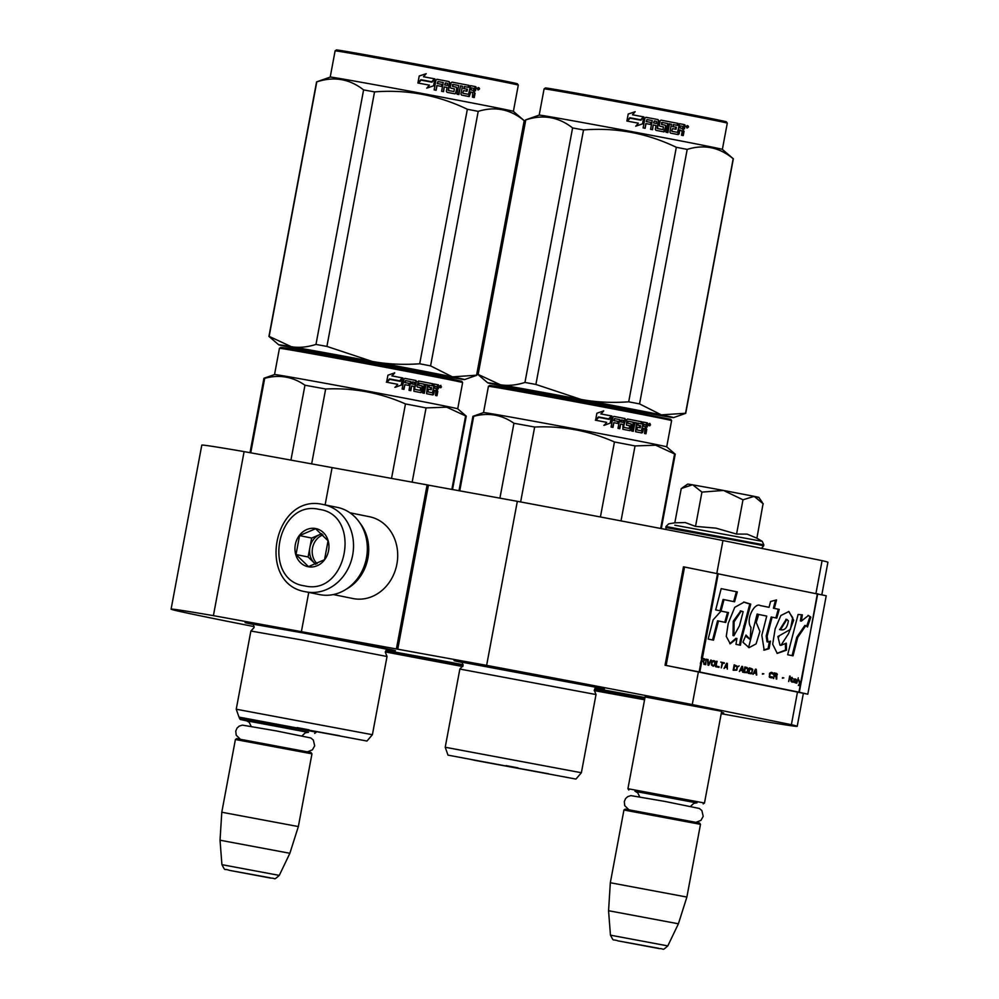 <?xml version="1.0" encoding="UTF-8"?>
<svg xmlns="http://www.w3.org/2000/svg" width="999" height="999" viewBox="0 0 999 999"><rect width="100%" height="100%" fill="white"/><g stroke="black" fill="none" stroke-linecap="round" stroke-linejoin="round"><path stroke-width="1.5" d="M397.752 649.2L213.399 615.646L244.106 451.61L427.097 484.877L428.446 485.152L397.752 649.2L486.625 665.371A318.494 2.785 10.6 0 1 692.257 704.57L791.383 724.687A318.494 2.785 10.6 0 1 797.202 726.323A318.494 2.785 10.6 0 1 754.894 719.817L721.203 713.686M462.749 666.545A318.494 2.785 10.6 0 1 385.339 651.922M254.146 626.61A318.494 2.785 10.6 0 1 171.091 609.153A318.494 2.785 10.6 0 1 213.399 615.646M644.567 699.775L594.23 690.609M645.092 696.965L721.653 711.288M386.925 649.45A76.498 0.662 -169.4 0 0 395.467 650.724A76.498 0.662 -169.4 0 0 385.589 648.551A76.498 0.662 -169.4 0 0 301.386 632.467A76.498 0.662 -169.4 0 0 245.092 622.589A76.498 0.662 -169.4 0 0 253.534 624.487M463.124 664.71A76.498 0.662 -169.4 0 0 385.951 650.499M385.552 651.273A76.498 0.662 -169.4 0 0 462.949 665.996M644.979 697.552A76.498 0.662 -169.4 0 0 595.017 688.411M594.542 689.273A76.498 0.662 -169.4 0 0 644.742 698.863M721.39 712.699A76.498 0.662 -169.4 0 0 723.676 712.961A76.498 0.662 -169.4 0 0 721.44 712.374M595.904 687.474A76.498 0.662 -169.4 0 0 604.445 688.761A76.498 0.662 -169.4 0 0 594.567 686.575A76.498 0.662 -169.4 0 0 510.364 670.504A76.498 0.662 -169.4 0 0 454.083 660.614A76.498 0.662 -169.4 0 0 462.512 662.512M171.091 609.153L201.798 445.104A318.494 2.785 10.6 0 1 244.106 451.61M815.946 593.418L822.077 560.639A318.494 2.785 10.6 0 1 827.909 562.275L821.827 594.742M791.383 724.687L797.514 691.87L807.804 694.193L826.223 595.766L684.552 567.02L666.133 665.434L807.804 694.193M716.82 573.314L722.951 540.521L822.077 560.639M692.257 704.57L698.401 671.753L797.514 691.87M486.625 665.371L517.332 501.323A318.494 2.785 10.6 0 1 722.951 540.521M517.332 501.323L428.446 485.152M396.391 648.925L427.097 484.877M301.398 631.63L308.741 592.407M325.112 504.907L332.105 467.594M305.806 591.808A44.505 38.624 -78.5 0 0 306.468 591.932A44.505 38.624 -78.5 0 0 352.585 555.494A44.505 38.624 -78.5 0 0 323.514 504.582L322.814 504.445C273.651 493.044 255.894 584.128 305.806 591.808L319.63 594.617A44.505 38.624 -78.5 0 0 320.292 594.742A44.505 38.624 -78.5 0 0 366.396 558.291A44.505 38.624 -78.5 0 0 337.325 507.38L323.514 504.582A44.505 38.624 -78.5 0 0 322.839 504.445M304.782 585.913C347.227 596.091 362.45 514.81 319.106 509.365C276.661 499.188 261.451 580.481 304.782 585.913M308.366 566.783A19.468 16.896 -78.5 0 0 328.571 550.674A19.468 16.896 -78.5 0 0 315.534 528.508A19.468 16.896 -78.5 0 0 295.317 544.617A19.468 16.896 -78.5 0 0 308.366 566.783M308.504 566.608L324.525 559.727L328.059 540.784L315.584 528.721L299.563 535.601L296.016 554.545L308.504 566.608M296.016 554.545L308.117 556.992L315.647 564.273M299.563 535.601L311.663 538.049L308.117 556.992M321.728 533.741L311.663 538.049M321.878 533.878A16.696 14.486 -78.5 0 0 319.68 534.615A16.696 14.486 -78.5 0 0 309.89 547.527A16.696 14.486 -78.5 0 0 314.36 563.024A16.696 14.486 -78.5 0 0 315.784 564.223M322.964 534.89A16.696 14.486 -78.5 0 0 312.575 547.777A16.696 14.486 -78.5 0 0 317.12 563.686M333.341 594.555L352.972 598.538A41.721 36.201 -78.5 0 0 353.596 598.663A41.721 36.201 -78.5 0 0 396.815 564.497A41.721 36.201 -78.5 0 0 369.568 516.758L349.95 512.774M346.541 589.01A41.721 36.201 -78.5 0 0 359.927 523.026M239.56 717.282L239.398 718.181L316.034 732.08M239.398 718.181L240.284 719.492L247.265 720.991M240.284 719.492L307.605 732.279M235.402 739.51L236.701 738.623L311.064 752.534L311.963 753.845L298.351 826.56L221.79 812.237L235.402 739.51L311.963 753.833M221.915 864.659C225.899 872.04 223.326 868.081 229.433 870.366L270.741 878.096C276.361 877.984 272.939 880.893 279.283 875.399L221.915 864.659L220.03 840.209L289.872 853.283L298.351 826.56M645.142 696.703L627.921 788.698L704.482 803.021L721.703 711.026M635.801 791.495L696.128 802.784M623.938 810.014L625.237 809.128L699.6 823.039L700.486 824.35L686.875 897.065L610.327 882.741L623.938 810.014L700.486 824.337M610.451 935.164C614.435 942.544 611.863 938.585 617.969 940.871L659.278 948.6C664.897 948.488 661.475 951.398 667.807 945.903L610.451 935.164L608.566 910.713L678.408 923.788L686.875 897.065M705.694 487.162L723.488 490.447L701.935 492.107L692.831 484.877L705.694 487.162M756.668 538.049L762.237 541.346L674.837 525.212M682.379 487.774L687.762 484.09L692.394 484.802L681.243 488.548L674.824 522.827L685.239 522.552L695.529 526.386L715.983 528.146L736.563 534.065L747.115 534.128L756.905 538.199L763.086 503.571M675.012 522.802L668.706 523.838L665.958 526.523L666.008 529.507M763.323 503.921L754.183 496.353L723.488 490.447L742.981 499.8L754.183 496.353C760.451 497.639 760.389 497.727 753.995 496.64M736.563 534.065L742.981 499.8M695.529 526.386L701.935 492.107M339.56 735.726L266.408 722.414L345.092 736.95M292.632 350.05C270.055 345.367 281.306 347.103 326.398 355.257L449.85 378.658L461.738 381.281L462.624 382.58A93.182 0.812 10.6 0 1 462.624 382.592L457.717 408.828L466.246 416.133A102.922 0.899 10.6 0 1 466.258 416.146L452.522 489.535M280.744 347.415L279.445 348.301A93.182 0.812 10.6 0 1 348.014 360.339A93.182 0.812 10.6 0 1 450.586 379.92A93.182 0.812 10.6 0 1 462.624 382.58M279.445 348.301L274.538 374.55A93.182 0.812 -169.4 0 1 343.394 386.638A93.182 0.812 -169.4 0 1 445.679 406.168A93.182 0.812 10.6 0 1 457.704 408.816M394.855 387.287L401.648 384.952L395.179 387.337L397.714 384.315A93.182 0.812 10.6 0 0 387.05 382.292L389.66 379.333A93.182 0.812 10.6 0 1 400.212 381.331L399.837 381.281A92.07 0.799 10.6 0 0 389.647 379.345M400.212 381.331L402.947 378.009L401.648 384.952M401.248 384.89L402.41 378.658M394.43 372.827L392.083 375.936L394.717 372.877L387.912 375.212L386.601 382.205L389.498 378.908L386.376 382.18M389.498 378.908A93.182 0.812 10.6 0 1 400.075 380.906L402.135 377.859L399.7 380.856M391.82 375.899A92.07 0.799 10.6 0 1 402.135 377.859M392.083 375.936A93.182 0.812 10.6 0 1 402.522 377.922M428.009 391.558L428.446 389.21L427.734 389.073L427.285 391.433L428.196 391.933A93.182 0.812 10.6 0 1 432.467 392.769L434.34 384.066A93.182 0.812 10.6 0 1 438.411 384.865L438.274 388.861L436.338 389.797L436.975 391.233L436.151 395.592M438.274 388.861L436.338 389.797M437.162 389.947L437.799 391.383L436.975 391.233M434.403 390.372L433.616 390.234L432.892 394.081L433.678 394.23L434.403 390.372L435.851 390.659L435.564 395.479A93.182 0.812 10.6 0 1 436.975 395.754L437.799 391.383M419.455 383.279A92.07 0.799 10.6 0 0 418.931 383.179L419.53 383.279A93.182 0.812 10.6 0 1 424.338 384.215L422.702 392.957L424.313 393.281L425.949 384.528L427.547 384.84L426.573 393.718A93.182 0.812 10.6 0 1 432.904 394.955L433.678 394.23M425.949 384.528L425.274 384.403L423.638 393.144M418.344 384.827L419.193 383.554L418.556 385.202A92.07 0.799 10.6 0 1 421.59 385.789L422.764 386.888L421.815 391.908L421.178 391.795L422.115 386.775M419.155 385.302A93.182 0.812 10.6 0 1 422.227 385.901L421.59 385.789M405.931 380.669L405.931 380.669A93.182 0.812 10.6 0 1 410.651 381.581L409.016 390.322L410.814 390.671L411.688 385.964A93.182 0.812 10.6 0 1 414.036 386.413L413.898 391.258A93.182 0.812 10.6 0 1 420.966 392.632L421.815 391.908M411.688 385.964L410.302 390.572M405.257 382.642L405.494 380.594L404.82 382.567A92.07 0.799 10.6 0 1 409.053 383.379L409.54 383.454A93.182 0.812 10.6 0 0 405.257 382.642L404.82 382.567M403.971 379.083L404.92 378.384L403.971 379.083L402.11 388.998L403.996 389.36L404.87 384.665L403.559 389.285M404.87 384.665A93.182 0.812 10.6 0 1 409.165 385.477L409.54 383.454M404.807 378.371A92.07 0.799 10.6 0 1 415.359 380.394L416.483 381.481L414.498 388.948L415.921 381.381M404.92 378.384A93.182 0.812 10.6 0 1 415.909 380.494L415.359 380.394M415.06 389.048L414.722 389.335A92.07 0.799 10.6 0 1 419.443 390.247L420.404 390.085L420.567 387.674A93.182 0.812 10.6 0 0 417.457 387.075L416.895 386.089L418.593 381.006A93.182 0.812 10.6 0 1 433.129 383.828L432.38 383.691A92.07 0.799 10.6 0 0 418.494 380.994M415.284 389.435A93.182 0.812 10.6 0 1 420.067 390.359L420.404 390.085M417.719 381.718L418.593 381.006M432.005 385.701L432.38 383.691M429.383 385.202A92.07 0.799 10.6 0 0 428.733 385.077L429.458 385.202A93.182 0.812 10.6 0 1 432.754 385.851L433.129 383.828M428.821 387.187L428.109 387.05A92.07 0.799 10.6 0 1 430.894 387.6L431.643 387.737A93.182 0.812 10.6 0 0 428.821 387.187L429.458 385.202M428.446 389.21A93.182 0.812 10.6 0 1 431.268 389.76L431.643 387.737M428.196 391.933L427.472 391.808A92.07 0.799 10.6 0 1 431.693 392.632L432.467 392.769M434.34 384.078A92.07 0.799 10.6 0 1 437.587 384.715L437.437 388.711M438.411 384.865L437.587 384.715M412.737 381.98L411.875 382.155L411.563 383.853A92.07 0.799 10.6 0 1 413.873 384.303L414.51 382.317L412.737 381.98L412.075 383.941A93.182 0.812 10.6 0 1 414.423 384.39M435.152 386.326A93.182 0.812 10.6 0 1 436.975 386.675L436.825 388.748A93.182 0.812 10.6 0 0 434.777 388.349L435.152 386.326L434.378 386.188A92.07 0.799 10.6 0 1 435.152 386.338M434.777 388.349L433.991 388.211A92.07 0.799 10.6 0 1 436.014 388.611L436.825 388.748M433.991 388.211L434.378 386.188M430.519 389.61L430.894 387.6M428.109 387.05L428.733 385.077M408.678 385.389L409.053 383.379M421.178 391.795L420.329 392.52M432.892 394.081L432.13 394.817M438.836 385.826L438.012 385.676M441.521 386.9L439.672 386.538L440.846 385.352L440.984 386.8M422.227 385.901L422.764 386.888M415.909 380.494L416.483 381.481M311.651 463.898L325.662 388.998A102.922 0.899 -169.4 0 0 304.957 385.227L290.934 460.127M412.162 482.167L426.061 407.904A102.922 0.899 -169.4 0 0 405.469 403.933L391.533 478.409M325.662 388.998C353.434 387.712 380.045 392.694 405.469 403.933M250.749 452.822L264.698 378.321C279.283 374.363 292.707 376.66 304.957 385.227M264.698 378.321A102.922 0.899 -169.4 0 0 263.948 378.271A102.922 0.899 -169.4 0 0 263.923 378.284L250 452.684M426.061 407.904L446.715 407.18L465.609 415.921A102.922 0.899 10.6 0 1 466.246 416.133M451.86 489.41L465.609 415.921M372.402 734.702L387.025 656.518L302.148 640.034L250.874 631.031L236.239 709.228L372.402 734.702L366.958 741.046L239.011 717.107L236.239 709.228M366.958 741.046L239.011 717.107M266.408 722.414L260.889 721.191M439.772 387.55L440.134 385.626M440.047 387.6L440.646 386.838L440.846 387.762L441.083 386.526L440.409 385.676M440.846 387.762L439.997 387.587M476.573 375.212L452.397 376.86L430.581 365.884A105.707 0.924 -169.4 0 0 419.705 363.786C402.859 364.972 387 364.185 372.127 361.413A94.58 0.824 -169.4 0 0 291.383 346.728A94.58 0.824 10.6 0 0 278.696 344.78A94.58 0.824 10.6 0 0 290.909 347.477A94.58 0.824 10.6 0 0 371.178 362.912A94.58 0.824 -169.4 0 0 417.719 371.516A94.58 0.824 -169.4 0 0 451.923 377.61A94.58 0.824 -169.4 0 0 464.597 379.57A94.58 0.824 -169.4 0 0 452.397 376.86A94.58 0.824 -169.4 0 0 372.127 361.413L326.91 346.416A105.707 0.924 -169.4 0 0 321.341 345.404A105.707 0.924 -169.4 0 0 315.971 344.43L363.599 89.91A105.707 0.924 10.6 0 1 368.981 90.884A105.707 0.924 -169.4 0 1 374.538 91.896C407.03 89.348 437.962 95.142 467.345 109.266A105.707 0.924 -169.4 0 1 478.209 111.364C495.104 106.131 510.427 109.253 524.2 120.692L476.573 375.212A105.707 0.924 -169.4 0 1 476.735 375.299A105.707 0.924 -169.4 0 0 476.735 375.299L524.363 120.779A105.707 0.924 -169.4 0 0 524.35 120.767A105.707 0.924 -169.4 0 0 524.2 120.692M448.351 376.823L443.431 375.212M517.407 83.816A92.07 0.799 -169.4 0 0 382.068 57.792A92.07 0.799 10.6 0 0 336.413 49.95L335.115 50.837A93.182 0.812 10.6 0 1 335.115 50.837A93.182 0.812 10.6 0 1 381.318 58.779A93.182 0.812 -169.4 0 1 518.294 85.115A93.182 0.812 -169.4 0 0 518.294 85.115L517.407 83.816M278.696 344.78L268.943 336.426A105.707 0.924 10.6 0 1 268.931 336.413A105.707 0.924 10.6 0 1 269.156 336.388L316.795 81.881C333.953 76.211 349.563 78.896 363.599 89.91M315.971 344.43C307.08 347.227 298.888 347.989 291.383 346.728L269.156 336.388M366.296 361.925L349.263 357.242M294.593 348.052L299.6 348.289M376.286 363.786L393.731 365.572M268.931 336.413L316.571 81.893A105.707 0.924 10.6 0 1 316.583 81.881A105.707 0.924 10.6 0 1 316.795 81.881M330.057 353.721A85.39 0.749 10.6 0 1 444.555 375.437A85.39 0.749 10.6 0 1 413.249 370.604A85.39 0.749 10.6 0 1 298.738 348.901A85.39 0.749 10.6 0 1 330.057 353.721M430.581 365.884L478.209 111.364M524.35 120.767L513.374 111.364A93.182 0.812 -169.4 0 0 376.398 85.015A93.182 0.812 10.6 0 0 330.207 77.085L316.583 81.881M419.705 363.786L467.345 109.266M326.91 346.416L374.538 91.896M433.454 85.814L426.735 88.162L433.578 85.827L434.727 79.058M433.578 85.827L434.877 78.884L431.918 82.18A92.07 0.799 -169.4 0 0 421.054 80.145L418.431 83.104M432.018 82.193A93.182 0.812 -169.4 0 0 421.016 80.132L421.054 80.145M421.016 80.132L418.369 83.092A93.182 0.812 -169.4 0 1 429.408 85.152L426.785 88.162M475.549 86.626A93.182 0.812 -169.4 0 0 470.504 85.652A92.07 0.799 -169.4 0 1 474.937 86.513L476.123 87.612L475.561 90.647L473.626 91.596L474.475 93.057L473.663 97.427M474.937 86.513L474.95 90.547L473.626 91.596M474.225 91.696L474.475 93.057M475.087 93.169L474.275 97.54A93.182 0.812 -169.4 0 0 472.49 97.203L472.627 92.345L470.267 91.908L468.643 96.466M472.04 92.245L470.267 91.908M470.829 92.008L469.193 96.566A93.182 0.812 -169.4 0 0 461.563 95.092L460.939 94.106L462.412 86.201L460.551 85.839L458.479 94.505M469.542 95.767L469.193 96.566M460.551 85.839L458.903 94.593L457.03 94.231L458.666 85.477A93.182 0.812 -169.4 0 0 453.146 84.428L452.435 84.64L452.772 86.451A93.182 0.812 -169.4 0 1 456.281 87.125L455.906 87.063A92.07 0.799 -169.4 0 0 452.422 86.401M456.281 87.125L456.918 88.124L455.594 93.094L454.645 93.781M456.918 88.124L455.594 93.094M455.981 93.157L455.032 93.844A93.182 0.812 -169.4 0 0 447.003 92.32L446.341 91.321L447.065 87.462A93.182 0.812 -169.4 0 0 444.468 86.975A92.07 0.799 -169.4 0 0 444.218 86.938L443.344 91.633M438.037 81.581A92.07 0.799 -169.4 0 0 437.949 81.568L438.111 81.581A93.182 0.812 -169.4 0 1 443.244 82.555L441.608 91.309L443.581 91.683L444.218 86.938M441.845 84.391L442.058 84.428A93.182 0.812 -169.4 0 0 437.412 83.541L437.25 83.529A92.07 0.799 -169.4 0 1 441.845 84.391L441.471 86.413M442.058 84.428L441.683 86.451A93.182 0.812 -169.4 0 0 437.025 85.564L436.151 90.272L434.128 89.898L435.989 79.97L436.913 79.271M435.989 79.97L436.988 79.283A93.182 0.812 -169.4 0 1 449.026 81.556L448.738 81.506A92.07 0.799 -169.4 0 0 436.875 79.271M448.514 90.522L448.214 90.472A92.07 0.799 -169.4 0 1 453.571 91.483L453.933 91.546A93.182 0.812 -169.4 0 0 448.514 90.522L449.675 82.555L449.026 81.556M453.933 91.546L454.433 88.861A93.182 0.812 -169.4 0 0 450.911 88.199L450.249 87.188L451.073 82.817L452.035 82.13L451.073 82.817M452.035 82.13A93.182 0.812 -169.4 0 1 469.031 85.365L468.506 85.277A92.07 0.799 -169.4 0 0 451.923 82.118M464.61 86.626A92.07 0.799 -169.4 0 0 464.198 86.551L463.998 88.599A93.182 0.812 -169.4 0 1 467.382 89.248L466.87 89.161A92.07 0.799 -169.4 0 0 463.524 88.511M469.031 85.365L468.656 87.388A93.182 0.812 -169.4 0 0 464.672 86.626L464.198 86.551M467.382 89.248L467.008 91.271A93.182 0.812 -169.4 0 0 463.623 90.622L462.699 92.895L463.424 93.357A93.182 0.812 -169.4 0 1 468.568 94.343L468.032 94.256A92.07 0.799 -169.4 0 0 462.937 93.282M463.623 90.622L462.699 92.895M470.504 85.652L468.568 94.343M445.467 82.979L444.842 84.952L445.292 82.954M444.842 84.952A93.182 0.812 -169.4 0 1 447.452 85.439L447.502 83.367L445.542 82.992M447.452 85.439L447.165 85.402A92.07 0.799 -169.4 0 0 444.592 84.915M471.216 89.985A93.182 0.812 -169.4 0 1 473.751 90.472L473.838 88.387A93.182 0.812 -169.4 0 0 471.59 87.962A92.07 0.799 -169.4 0 0 471.029 87.862L471.216 89.985L471.029 87.862M473.751 90.472L473.164 90.372A92.07 0.799 -169.4 0 0 470.641 89.885M466.87 89.161L466.483 91.171M468.506 85.277L468.119 87.288M448.738 81.506L449.388 82.505L448.214 90.472M437.025 85.577A92.07 0.799 -169.4 0 0 436.875 85.552L435.989 90.247M437.949 81.568L437.25 83.529M455.906 87.063L456.531 88.062M479.582 88.824L478.171 89.96L477.222 88.362L478.921 88.761M478.783 89.66L477.797 89.473L478.783 89.66L479.108 87.887L478.109 87.525L477.859 89.86M453.146 84.428L452.772 86.451M438.111 81.581L437.412 83.541M464.672 86.626L463.998 88.599M419.205 75.999L426.198 73.689L423.489 76.748A93.182 0.812 -169.4 0 1 434.428 78.796L431.868 81.768A93.182 0.812 -169.4 0 0 420.854 79.708L417.907 83.004L419.205 75.999L417.994 82.905M423.489 76.748L423.501 76.761A92.07 0.799 -169.4 0 1 434.315 78.784L431.768 81.756M419.28 76.024L426.111 73.789M548.538 773.763L475.399 760.451L554.07 774.974M501.623 388.074C479.033 383.404 490.284 385.127 535.377 393.281L670.716 419.318L671.615 420.616L666.708 446.865L675.224 454.17A102.922 0.899 10.6 0 1 675.237 454.183L661.313 528.596M666.695 446.853A93.182 0.812 10.6 0 0 654.657 444.205A93.182 0.812 -169.4 0 0 552.372 424.662A93.182 0.812 -169.4 0 0 483.528 412.575L488.424 386.338A93.182 0.812 10.6 0 1 488.436 386.326A93.182 0.812 10.6 0 1 556.992 398.364A93.182 0.812 10.6 0 1 659.577 417.957A93.182 0.812 10.6 0 1 671.615 420.616M603.833 425.312L610.626 422.977L604.158 425.362L606.693 422.34A93.182 0.812 10.6 0 0 596.041 420.329L598.638 417.357A93.182 0.812 10.6 0 1 609.19 419.368L608.816 419.305A92.07 0.799 10.6 0 0 598.626 417.37M609.19 419.368L611.925 416.034L610.626 422.977M610.227 422.914L611.4 416.683M603.408 410.864L601.061 413.973L603.708 410.901L596.89 413.236L595.579 420.242L598.488 416.933L595.367 420.204M598.488 416.933A93.182 0.812 10.6 0 1 609.053 418.943L611.513 415.959L608.678 418.881M600.799 413.936A92.07 0.799 10.6 0 1 611.113 415.896M601.061 413.973A93.182 0.812 10.6 0 1 611.513 415.959M636.987 429.582L637.424 427.235L636.713 427.11L636.276 429.458L637.175 429.957A93.182 0.812 10.6 0 1 641.445 430.794L643.331 422.09A93.182 0.812 10.6 0 1 647.389 422.889L647.252 426.898L645.329 427.834L645.953 429.258L645.142 433.616M647.252 426.898L645.329 427.834M646.141 427.984L646.778 429.408L645.953 429.258M643.381 428.396L642.594 428.259L641.87 432.117L642.657 432.255L643.381 428.396L644.83 428.683L644.555 433.504A93.182 0.812 10.6 0 1 645.966 433.791L646.778 429.408M628.446 421.316A92.07 0.799 10.6 0 0 627.909 421.203L628.508 421.316A93.182 0.812 10.6 0 1 633.316 422.24L631.68 430.994L633.291 431.306L634.939 422.552L636.525 422.864L635.551 431.743A93.182 0.812 10.6 0 1 641.882 432.979L642.657 432.255M634.939 422.552L634.253 422.44L632.617 431.181M627.322 422.852L628.171 421.59L627.534 423.226A92.07 0.799 10.6 0 1 630.569 423.813L631.743 424.912L630.806 429.945L630.157 429.832L631.093 424.8M628.134 423.339A93.182 0.812 10.6 0 1 631.206 423.926L630.569 423.813M614.909 418.706L614.909 418.706A93.182 0.812 10.6 0 1 619.63 419.605L617.994 428.359L619.792 428.696L620.679 424.001A93.182 0.812 10.6 0 1 623.026 424.45L622.877 429.295A93.182 0.812 10.6 0 1 629.957 430.656L630.806 429.945M620.679 424.001L619.28 428.596M614.235 420.666L614.472 418.631L613.798 420.591A92.07 0.799 10.6 0 1 618.031 421.403L618.518 421.491A93.182 0.812 10.6 0 0 614.235 420.666L613.798 420.591M612.949 417.107L613.898 416.408L612.949 417.107L611.088 427.035L612.974 427.397L613.861 422.689L612.549 427.31M613.861 422.689A93.182 0.812 10.6 0 1 618.144 423.514L618.518 421.491M613.786 416.396A92.07 0.799 10.6 0 1 624.338 418.419L625.461 419.505L623.488 426.985L624.899 419.405M613.898 416.408A93.182 0.812 10.6 0 1 624.887 418.519L624.338 418.419M624.05 427.085L623.701 427.36A92.07 0.799 10.6 0 1 628.433 428.271L629.382 428.109L629.545 425.711A93.182 0.812 10.6 0 0 626.448 425.112L626.698 419.742L627.584 419.031A93.182 0.812 10.6 0 1 642.12 421.853L641.358 421.728A92.07 0.799 10.6 0 0 627.472 419.031M624.263 427.46A93.182 0.812 10.6 0 1 629.045 428.384L629.382 428.109M626.698 419.742L627.584 419.031M640.983 423.738L641.358 421.728M638.361 423.239A92.07 0.799 10.6 0 0 637.712 423.114L638.436 423.239A93.182 0.812 10.6 0 1 641.733 423.888L642.12 421.853M637.799 425.212L637.087 425.087A92.07 0.799 10.6 0 1 639.872 425.624L640.621 425.761A93.182 0.812 10.6 0 0 637.799 425.212L638.436 423.239M637.424 427.235A93.182 0.812 10.6 0 1 640.247 427.784L640.621 425.761M637.175 429.957L636.463 429.832A92.07 0.799 10.6 0 1 640.684 430.656L641.445 430.794M643.319 422.115A92.07 0.799 10.6 0 1 646.565 422.752L646.428 426.748M647.389 422.889L646.565 422.752M621.715 420.005L620.854 420.192L620.541 421.89A92.07 0.799 10.6 0 1 622.852 422.327L623.488 420.342L621.728 420.005L621.053 421.978A93.182 0.812 10.6 0 1 623.401 422.427M644.143 424.35A93.182 0.812 10.6 0 1 645.953 424.712L645.804 426.785A93.182 0.812 10.6 0 0 643.756 426.373L644.143 424.35L643.356 424.213A92.07 0.799 10.6 0 1 644.143 424.363M643.756 426.373L642.981 426.236A92.07 0.799 10.6 0 1 645.004 426.635L645.804 426.785M642.981 426.236L643.356 424.213M639.497 427.634L639.872 425.624M637.087 425.087L637.712 423.114M617.657 423.414L618.031 421.403M630.157 429.832L629.32 430.544M641.87 432.117L641.108 432.842M647.814 423.863L646.99 423.713M650.499 424.925L648.663 424.563L649.837 423.376L649.962 424.837M631.206 423.926L631.743 424.912M624.887 418.519L625.461 419.505M520.629 501.948L534.652 427.035A102.922 0.899 -169.4 0 0 513.936 423.264L499.912 498.164M621.016 520.904L635.039 445.929A102.922 0.899 -169.4 0 0 614.447 441.97L600.411 516.982M534.652 427.035C562.425 425.736 589.023 430.719 614.447 441.97M459.74 490.846L473.676 416.346C488.274 412.387 501.685 414.685 513.936 423.264M473.676 416.346A102.922 0.899 -169.4 0 0 472.927 416.308A102.922 0.899 -169.4 0 0 472.914 416.321L458.991 490.709M635.039 445.929L655.706 445.204L674.587 453.958A102.922 0.899 10.6 0 1 675.224 454.17M660.651 528.471L674.587 453.958M459.852 669.055L445.217 747.252L581.381 772.739L596.016 694.542L459.852 669.055L463.049 665.584L462.038 661.813M575.948 779.083L447.989 755.132L575.948 779.083L581.381 772.739M475.399 760.451L469.867 759.215M648.751 425.574L649.113 423.651M649.025 425.624L649.637 424.862L649.837 425.786L650.162 424.013L649.387 423.701M649.837 425.786L648.975 425.624M685.551 413.249L661.375 414.885L639.56 403.908A105.707 0.924 -169.4 0 0 628.696 401.823C611.85 403.009 595.991 402.21 581.106 399.45A94.58 0.824 -169.4 0 0 500.362 384.752A94.58 0.824 10.6 0 0 487.687 382.817A94.58 0.824 10.6 0 0 499.887 385.502A94.58 0.824 10.6 0 0 580.157 400.949A94.58 0.824 -169.4 0 0 626.698 409.553A94.58 0.824 -169.4 0 0 660.901 415.646A94.58 0.824 -169.4 0 0 673.576 417.607A94.58 0.824 -169.4 0 0 661.375 414.885A94.58 0.824 -169.4 0 0 581.106 399.45L535.889 384.453A105.707 0.924 -169.4 0 0 530.332 383.429A105.707 0.924 -169.4 0 0 524.95 382.455L572.589 127.934A105.707 0.924 10.6 0 1 577.959 128.921A105.707 0.924 -169.4 0 1 583.528 129.932C616.021 127.385 646.952 133.167 676.323 147.303A105.707 0.924 -169.4 0 1 687.2 149.388C704.083 144.168 719.417 147.278 733.179 158.729L685.551 413.249A105.707 0.924 -169.4 0 1 685.714 413.324A105.707 0.924 -169.4 0 0 685.714 413.324L733.341 158.816A105.707 0.924 -169.4 0 0 733.328 158.791A105.707 0.924 -169.4 0 0 733.179 158.729M657.342 414.86L652.409 413.236M726.385 121.853A92.07 0.799 -169.4 0 0 591.046 95.817A92.07 0.799 10.6 0 0 545.392 87.974L544.105 88.874A93.182 0.812 10.6 0 1 544.105 88.874A93.182 0.812 10.6 0 1 590.297 96.803A93.182 0.812 -169.4 0 1 727.284 123.152L726.385 121.853M487.687 382.817L477.922 374.45A105.707 0.924 10.6 0 1 477.922 374.438A105.707 0.924 10.6 0 1 478.146 374.425L525.774 119.905C542.944 114.248 558.541 116.92 572.589 127.934M524.95 382.455C516.071 385.264 507.867 386.026 500.362 384.752L478.146 374.425M575.287 399.95L558.241 395.279M503.571 386.076L508.578 386.326M585.264 401.823L602.709 403.596M477.922 374.438L525.549 119.917A105.707 0.924 10.6 0 1 525.561 119.905A105.707 0.924 10.6 0 1 525.774 119.905M539.035 391.758A85.39 0.749 10.6 0 1 653.533 413.461A85.39 0.749 10.6 0 1 622.227 408.641A85.39 0.749 10.6 0 1 507.729 386.925A85.39 0.749 10.6 0 1 539.035 391.758M639.56 403.908L687.2 149.388M733.328 158.791L722.364 149.388A93.182 0.812 -169.4 0 0 585.389 123.052A93.182 0.812 10.6 0 0 539.198 115.11L525.561 119.905M628.696 401.823L676.323 147.303M535.889 384.453L583.528 129.932M642.444 123.839L635.714 126.199L642.557 123.851L643.706 117.095M642.557 123.851L643.856 116.908L640.908 120.217A92.07 0.799 -169.4 0 0 630.032 118.182L627.409 121.141M640.996 120.217A93.182 0.812 -169.4 0 0 629.994 118.157L630.032 118.182M629.994 118.157L627.347 121.116A93.182 0.812 -169.4 0 1 638.386 123.189L635.764 126.199M684.527 124.65A93.182 0.812 -169.4 0 0 679.482 123.676A92.07 0.799 -169.4 0 1 683.928 124.55L685.114 125.649L684.54 128.684L682.604 129.62L683.453 131.094L682.642 135.452M683.229 129.733L683.453 131.094M683.928 124.55L683.928 128.571L682.604 129.62M684.078 131.194L683.254 135.577A93.182 0.812 -169.4 0 0 681.48 135.227L682.205 131.369L679.819 130.032L677.622 134.503M681.031 130.282L679.245 129.932M679.819 130.032L679.095 133.891L678.171 134.59A93.182 0.812 -169.4 0 0 670.541 133.129L669.917 132.13L671.403 124.226L669.093 123.801L667.457 132.542M678.533 133.791L678.171 134.59M669.53 123.876L667.894 132.617L666.008 132.255L667.644 123.514A93.182 0.812 -169.4 0 0 662.125 122.465L661.413 122.677L661.75 124.488A93.182 0.812 -169.4 0 1 665.272 125.15L664.884 125.087A92.07 0.799 -169.4 0 0 661.413 124.425M665.272 125.15L665.908 126.149L663.623 131.818M665.908 126.149L664.572 131.119M664.959 131.181L664.01 131.88A93.182 0.812 -169.4 0 0 655.993 130.357L655.332 129.358L656.056 125.499A93.182 0.812 -169.4 0 0 653.446 125A92.07 0.799 -169.4 0 0 653.196 124.962L652.322 129.658M647.015 119.605A92.07 0.799 -169.4 0 0 646.927 119.593L647.09 119.618A93.182 0.812 -169.4 0 1 652.222 120.579L650.586 129.333L652.572 129.708L653.196 124.962M650.824 122.427L651.048 122.452A93.182 0.812 -169.4 0 0 646.39 121.578L646.228 121.553A92.07 0.799 -169.4 0 1 650.824 122.427L650.449 124.438M651.048 122.452L650.661 124.475A93.182 0.812 -169.4 0 0 646.016 123.601L645.129 128.297L643.106 127.922L644.967 117.994L645.891 117.295M644.967 117.994L645.978 117.308A93.182 0.812 -169.4 0 1 658.004 119.58L657.717 119.543A92.07 0.799 -169.4 0 0 645.854 117.295M657.504 128.546L657.192 128.496A92.07 0.799 -169.4 0 1 662.549 129.52L662.924 129.57A93.182 0.812 -169.4 0 0 657.504 128.546L658.666 120.579L658.004 119.58M662.924 129.57L663.423 126.898A93.182 0.812 -169.4 0 0 659.889 126.224L659.24 125.225L660.052 120.854L661.026 120.155L660.052 120.854M661.026 120.155A93.182 0.812 -169.4 0 1 678.009 123.401L677.484 123.314A92.07 0.799 -169.4 0 0 660.913 120.142M673.588 124.663A92.07 0.799 -169.4 0 0 673.176 124.575L672.976 126.623A93.182 0.812 -169.4 0 1 676.36 127.273L675.848 127.185A92.07 0.799 -169.4 0 0 672.502 126.548M678.009 123.401L677.634 125.424A93.182 0.812 -169.4 0 0 673.663 124.663L673.176 124.575M676.36 127.273L675.986 129.296A93.182 0.812 -169.4 0 0 672.602 128.646L671.69 130.919L672.402 131.381A93.182 0.812 -169.4 0 1 677.547 132.38L677.01 132.28A92.07 0.799 -169.4 0 0 671.927 131.306M672.602 128.646L671.69 130.919M679.482 123.676L677.547 132.38M654.445 121.016L653.583 122.939L654.27 120.979M653.833 122.977A93.182 0.812 -169.4 0 1 656.43 123.476L656.493 121.391L654.52 121.016M656.43 123.476L656.156 123.426A92.07 0.799 -169.4 0 0 653.583 122.939M680.194 128.009A93.182 0.812 -169.4 0 1 682.742 128.496L682.829 126.423A93.182 0.812 -169.4 0 0 680.569 125.986A92.07 0.799 -169.4 0 0 680.007 125.886L680.194 128.009L680.007 125.886M682.742 128.496L682.142 128.396A92.07 0.799 -169.4 0 0 679.632 127.909M675.848 127.185L675.474 129.196M677.484 123.314L677.11 125.325M657.717 119.543L658.366 120.542L657.192 128.496M646.003 123.614A92.07 0.799 -169.4 0 0 645.854 123.576L644.979 128.272M646.927 119.593L646.228 121.553M664.884 125.087L665.509 126.086M688.573 126.848L687.15 127.997L686.201 126.398L687.899 126.786M687.762 127.685L686.788 127.51L687.762 127.685L688.086 125.911L687.087 125.562L686.837 127.884M662.125 122.465L661.75 124.488M647.09 119.618L646.39 121.578M673.663 124.663L672.976 126.623M628.196 114.036L635.177 111.713L632.467 114.773A93.182 0.812 -169.4 0 1 643.418 116.833L640.846 119.793A93.182 0.812 -169.4 0 0 629.832 117.732L626.885 121.029L628.196 114.036L626.972 120.929M632.467 114.773L632.492 114.785A92.07 0.799 -169.4 0 1 643.306 116.821L640.759 119.793M628.259 114.048L635.089 111.813M703.908 664.335L703.558 661.488L704.57 659.765L701.897 658.254L700.349 663.611L701.348 663.811L701.897 658.254M702.272 658.928L704.332 659.465L703.733 661.038L701.473 660.589L701.798 658.841M701.81 661.375L703.421 661.7L704.382 664.422L703.558 661.488M705.044 659.852L704.37 659.24M704.844 659.328L704.058 658.816M704.532 658.903L703.608 658.603M704.083 658.691L701.373 658.154L717.569 573.463M700.873 663.723L701.335 661.288M703.733 661.038L701.935 660.676M797.714 637.462L805.793 625.624L807.479 626.985L810.826 617.107L808.441 615.484L801.348 621.103L802.347 614.822L798.114 614.447L787.662 654.745L793.031 655.831L797.714 637.462L796.765 637.287L804.844 625.449L805.793 625.624M786.5 650.212L786.288 643.156L780.943 645.342L788.536 633.678L793.681 620.217L788.898 611.513L780.868 615.509L775.162 628.846L772.677 644.23L777.222 653.383L786.5 650.212L785.551 650.037L785.364 643.918M758.653 614.447L766.733 616.083L761.837 635.277L764.185 650.162L769.055 648.701L770.479 641.108L767.981 642.007L767.132 636.313L772.115 617.17L776.81 618.119L779.22 609.402L774.35 608.403L776.535 599.924L770.566 601.498L769.055 607.33L760.326 605.556C754.607 601.96 745.192 619.979 750.973 627.372L750.199 639.485L745.966 635.052L742.931 642.22L749.088 647.652L756.081 643.88L759.927 631.443L756.231 622.452L758.653 614.447M741.508 639.422L750.736 604.145L744.168 602.11L734.74 607.317L728.221 623.364L726.261 636.388L730.269 643.793L736.9 638.486L735.976 644.33L740.421 645.229L741.508 639.422L740.559 639.248L749.762 604.02M728.471 612.599L721.028 611.088L713.099 619.892L708.154 639.06L713.511 640.147L718.481 620.991L725.724 622.464L728.471 612.599L721.003 611.101M721.178 588.636L715.684 609.902L721.053 610.988L724.013 599.637L734.577 601.785L737.312 591.92L721.178 588.636L737.312 591.92M706.168 659.115L705.706 664.697L706.168 659.115M707.492 659.377L707.979 665.159L708.741 665.309L711.276 660.152L708.491 664.535L708.054 659.502M714.31 660.764L712.624 660.789L711.688 662.162L711.45 665.022L713.286 666.233L714.947 665.247L715.471 662.936L715.097 661.288L713.511 660.614M717.145 661.338L715.559 666.695L718.968 667.382L719.093 666.695L716.258 666.108L716.57 661.238M727.297 669.08L727.372 663.423L726.61 663.261L724.075 668.431L725.286 667.22L727.172 667.607L727.297 669.08M736.825 670.167L737.537 666.333L734.19 664.797L733.166 670.267L736.825 670.167L737.062 666.246L734.19 664.81M738.573 666.533L739.098 665.809M741.857 666.358L739.322 671.515L740.521 670.317L742.419 670.704L743.106 672.29L742.619 666.508L741.857 666.358M747.052 672.727L748.239 668.493L744.879 666.97L743.868 672.439L747.052 672.727L747.851 669.517L747.14 667.557L744.879 666.982M751.598 673.651L752.784 669.417L749.425 667.894L748.401 673.363L751.173 673.801L752.072 672.19L752.01 668.793L749.425 667.906M762.412 674.15L763.848 673.838L762.412 674.15M789.672 676.061L788.648 681.53L790.234 676.173M795.004 682.704L796.028 683.029L796.328 679.832L793.706 679.17L795.891 680.107L793.768 680.394L793.418 682.255L795.479 682.317M724.238 663.386L720.741 662.075L722.152 662.961L721.228 667.844L722.714 663.074L724.238 663.386M756.743 675.049L756.243 669.28L755.494 669.13L752.946 674.288L754.158 673.076L756.056 673.463L756.743 675.049M790.896 681.018L792.057 682.217L791.807 678.796L792.944 678.533L791.895 678.321L792.07 677.397L790.671 678.071L790.896 681.018M772.414 677.397L769.592 676.211L770.341 673.226L773.126 674.15L772.514 672.702L771.203 672.315L769.542 673.301L769.392 677.26L771.528 677.934L772.052 676.723M773.688 678.496L774.138 676.048L775.748 676.373L776.71 679.108L776.86 673.588L774.138 672.914L773.688 678.496M782.392 678.209L783.828 677.896L782.392 678.209M796.79 683.179L798.288 677.809M798.8 685.526L801.635 680.307L799.862 682.479L798.713 679.707L799.425 683.241L798.8 685.526M792.082 655.644L796.765 637.287M801.348 621.103L800.399 620.941L801.385 614.735M810.826 617.107L808.041 615.434M806.767 626.073L809.864 616.932M780.943 645.342L779.994 645.167L777.884 636.525L790.396 629.42L792.707 617.644L788.623 611.475M777.047 653.358L785.551 650.037M748.576 647.539L757.117 614.048L758.066 614.248M750.199 639.485L745.529 636.088M769.055 607.33L760.152 605.544M774.35 608.403L773.401 608.241L775.474 600.199M779.22 609.402L773.401 608.241M775.861 617.931L778.271 609.228M772.115 617.17L771.166 616.995L766.183 636.138L767.032 641.82M769.055 648.701L768.106 648.526L769.38 641.733M763.736 650.049L768.106 648.526M739.472 645.042L740.559 639.248M736.9 638.486L735.951 638.311L729.807 643.681M748.201 603.583L743.593 602.022M724.787 622.265L727.522 612.424M718.481 620.991L717.532 620.816L712.574 639.947M733.628 601.585L736.363 591.745M724.013 599.637L723.064 599.462L720.104 610.789M705.232 664.597L706.256 659.14M708.491 664.535L707.579 659.415M708.266 665.222L710.801 660.064M714.76 660.976L713.835 660.676M715.097 661.288L714.285 660.888M715.384 661.825L714.622 661.201M715.471 662.936L715.009 662.25M715.147 664.685L714.997 662.849M714.947 665.247L714.672 664.597M716.258 666.108L716.67 661.251M719.093 666.695L715.784 666.021M718.493 667.295L718.618 666.608M725.286 667.22L724.175 668.443M727.372 663.423L726.61 663.274M727.384 669.093L726.897 663.336M742.619 666.508L741.857 666.37M742.632 672.19L742.132 666.42M740.521 670.317L739.41 671.54M763.848 673.838L762.512 673.576M788.735 681.555L789.759 676.086M795.828 680.456L794.729 680.244M795.404 679.033L794.779 678.92M795.953 679.27L794.929 678.945M796.191 679.557L795.466 679.183M796.016 682.055L796.365 680.194M796.003 682.667L795.541 681.967M724.337 662.799L720.741 662.087M722.714 663.074L721.328 667.869M756.243 669.28L755.481 669.13M756.268 674.962L755.768 669.193M754.158 673.076L753.046 674.3M791.895 678.321L790.671 678.084M792.944 678.533L791.42 678.234L792.07 677.397M791.807 678.796L791.42 680.881M791.683 681.543L790.971 681.168M792.145 681.755L791.208 681.455M772.052 672.489L771.166 672.315M772.514 672.702L771.578 672.402M772.839 673.014L772.04 672.614M773.139 673.551L772.364 672.926M769.58 675.724L769.43 673.9M769.954 676.897L769.242 676.51M770.316 677.085L769.48 676.81M771.166 677.26L769.842 676.997M774.138 676.048L773.214 678.396M776.41 673.376L774.138 672.926M776.86 673.588L775.936 673.289M777.172 674.013L776.385 673.501M777.372 674.537L776.698 673.925M776.235 679.008L775.886 676.173M783.828 677.896L782.492 677.634M798.338 685.426L800.861 681.892L798.938 692.132M799.862 682.479L798.813 679.745M779.757 629.57L786.238 619.33M733.94 635.726L734.09 621.853L741.258 611.076L743.144 611.688L739.522 625.661L733.94 635.726L732.991 635.551L733.278 621.191L740.696 610.976M712.936 665.446L711.45 663.935L712.936 661.226L714.897 662.337L714.397 665.009L712.936 665.446M726.698 667.032L724.987 666.683L726.435 663.723L726.698 667.032M735.089 669.942L733.391 669.605L734.153 665.534L737.05 666.832L736.55 669.505L735.089 669.942M741.932 670.129L740.234 669.78L741.67 666.82L741.932 670.129M745.791 672.115L744.08 671.778L744.842 667.694L747.751 669.005L747.252 671.678L745.791 672.115M750.336 673.039L748.626 672.689L749.387 668.618L752.297 669.929L751.797 672.602L750.336 673.039M794.605 682.255L793.855 681.018L795.741 680.918L795.117 682.117L793.206 681.63M793.194 681.368L794.692 680.706M755.569 672.889L753.87 672.552L755.306 669.58L755.569 672.889M773.8 675.262L774.125 673.526L776.398 673.975L776.772 675.137L773.8 675.262L774.6 673.613M684.552 567.02L683.466 566.82L665.047 665.247L698.401 671.753M800.449 681.48L801.423 680.943L799.312 692.207L797.702 691.907M779.557 629.582L780.506 629.757L786.875 619.442L788.386 620.841C787.299 627.797 784.652 630.744 780.444 629.695L779.495 629.52M713.411 665.534L712.175 665.297M712.649 665.384L711.825 665.097M712.299 665.184L711.588 664.81M711.925 664.023L711.775 662.2M727.172 667.12L724.987 666.683M725.461 666.77L726.91 663.811M735.564 670.029L733.391 669.605M733.865 669.692L734.627 665.609M742.407 670.217L740.234 669.78M740.709 669.867L742.145 666.895M746.265 672.202L744.08 671.778M744.555 671.852L745.329 667.782M750.811 673.126L748.626 672.689M749.1 672.777L749.862 668.706M756.043 672.976L753.87 672.552M754.345 672.639L755.781 669.667M776.073 675.724L774.275 675.349M665.047 665.247L666.133 665.434M801.635 680.307L817.357 593.706M249.925 721.428L308.341 732.292M229.52 870.379L270.167 877.784L229.52 870.379M638.448 791.932L696.865 802.796M618.044 940.883L658.691 948.288L618.044 940.883M761.525 548.351L763.648 545.829L757.217 544.405L665.771 527.509M762.237 541.346L763.835 544.842L665.958 526.523M250.886 631.018L254.071 627.559L253.371 624.225L302.884 632.904L387.162 649.275L385.302 652.122L387.025 656.505M462.35 662.262L596.141 687.3L594.293 690.147L596.003 694.53M702.372 658.341L718.244 573.588M699.824 672.015L701.348 663.811M767.132 636.313L766.183 636.138M744.68 626.223L743.731 626.048M801.173 680.219L817.731 593.793M698.064 671.69L699.15 671.877L700.686 663.686M803.396 693.244L797.202 726.323M314.648 733.403L315.946 732.517M251.161 726.323L249.226 722.339L246.441 720.691M302.048 735.838L305.282 732.829L308.479 732.304M220.03 840.209L221.79 812.237M279.283 875.399L289.872 853.283M703.184 803.908L704.482 803.021M628.821 789.997L627.921 788.698M639.685 796.827L637.762 792.844L634.977 791.196M690.571 806.343L693.818 803.333L697.002 802.809M608.566 910.713L610.327 882.741M667.807 945.903L678.408 923.788M763.835 544.842L763.648 545.829M758.853 497.39L762.349 502.509M240.197 739.135L236.176 735.114L235.764 731.068L237.075 728.046L239.186 726.136L242.332 725.112L276.398 730.931L310.814 737.961L313.349 740.084L314.673 745.828L312.412 749.862L307.63 751.76M628.733 809.64L624.712 805.619L624.3 801.573L625.611 798.551L627.709 796.64L630.856 795.616L664.934 801.435L699.35 808.466L701.872 810.589L703.209 816.333L700.948 820.366L696.153 822.264M274.55 374.538L263.948 378.271M475.974 86.901L475.849 87.562M474.812 93.119L473.988 97.49M464.597 379.57L476.71 375.312M330.207 77.085L335.115 50.849M513.386 111.364L518.294 85.127M297.078 727.597L309.028 729.832M489.735 385.439L488.436 386.326M629.058 428.384L628.433 428.284M483.528 412.575L472.927 416.308M447.989 755.132L445.217 747.252M684.952 124.925L684.827 125.599M683.791 131.144L682.979 135.514M673.576 417.607L685.701 413.336M539.185 115.11L544.093 88.874M722.364 149.4L727.284 123.152M506.056 765.621L518.006 767.856M777.871 636.525L778.82 636.7M778.034 636.588L778.983 636.763M767.032 641.833L767.981 642.007M749.312 603.896L750.261 604.07M786.875 619.442L785.926 619.268M740.309 610.901L741.258 611.076"/></g></svg>
